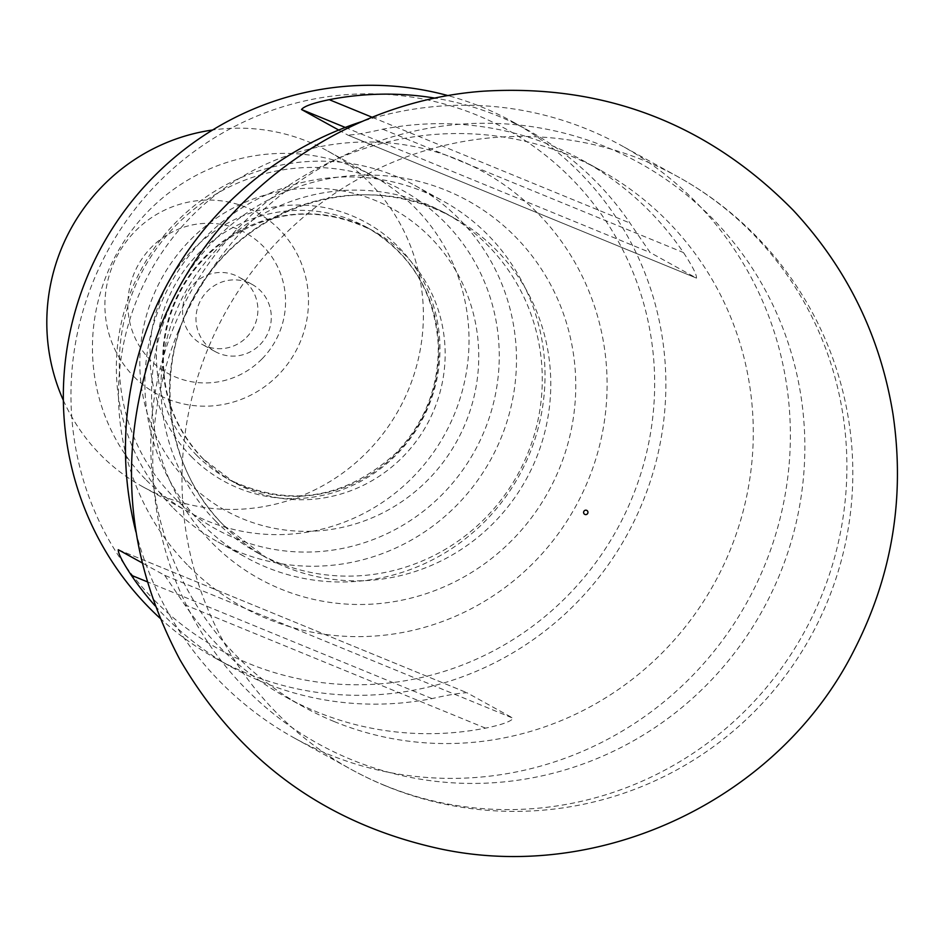 <?xml version="1.0" encoding="UTF-8"?>
<svg xmlns="http://www.w3.org/2000/svg" width="940" height="940" viewBox="0 0 940 940"><rect width="100%" height="100%" fill="white"/><g stroke="black" fill="none" stroke-linecap="round" stroke-linejoin="round"><path stroke-width="0.7" stroke-dasharray="4.7 3.53" d="M178.729 330.245A331.844 324.253 -61.1 0 1 739.263 249.652A331.844 324.253 -61.1 0 1 518.445 780.141A331.844 324.253 -61.1 0 1 178.729 330.245M334.205 721.556A306.628 299.613 118.9 0 0 722.237 568.03A306.628 299.613 118.9 0 0 600.202 170.105A306.628 299.613 118.9 0 0 189.716 293.75A306.628 299.613 118.9 0 0 303.82 706.986A306.628 299.613 118.9 0 0 334.205 721.556M164.665 575.315L184.816 604.796A306.628 299.613 118.9 0 0 285.948 697.127A306.628 299.613 118.9 0 0 316.345 711.686A306.628 299.613 118.9 0 0 485.51 728.148C501.455 724.869 510.702 721.591 513.264 718.313L164.665 575.315L142.046 562.837M155.124 605.83A306.628 299.613 118.9 0 0 232.427 667.576A306.628 299.613 118.9 0 0 262.824 682.146A306.628 299.613 118.9 0 0 431.989 698.608C447.558 695.048 459.178 693.086 466.875 692.709L513.264 718.313M118.193 549.677L466.781 692.663L118.275 549.712M159.894 618.097A306.628 299.613 118.9 0 0 216.4 658.729A306.628 299.613 118.9 0 0 246.785 673.298A306.628 299.613 118.9 0 0 634.817 519.773A306.628 299.613 118.9 0 0 512.793 121.848A306.628 299.613 118.9 0 0 448.298 95.68M338.706 130.037L348 135.16L696.493 278.111C696.787 274.703 692.439 266.196 683.474 252.566A306.628 299.613 118.9 0 0 582.342 160.246A306.628 299.613 118.9 0 0 382.78 129.215C367.305 132.763 355.684 134.726 347.906 135.113L696.493 278.111L650.116 252.508L629.953 223.027A306.628 299.613 118.9 0 0 528.821 130.695A306.628 299.613 118.9 0 0 435.373 98.183M135.912 531.911A338.377 330.633 118.9 0 0 294.385 738.041A338.377 330.633 118.9 0 0 327.919 754.115A338.377 330.633 118.9 0 0 756.113 584.692A338.377 330.633 118.9 0 0 621.457 145.583A338.377 330.633 118.9 0 0 587.923 129.508A338.377 330.633 118.9 0 0 362.582 121.319M134.044 376.74A103.612 101.238 118.9 0 0 304.783 328.788A103.612 101.238 118.9 0 0 181.291 203.851A103.612 101.238 118.9 0 0 134.044 376.74M261.931 358.998A80.252 78.419 -61.1 0 1 130.355 324.57A80.252 78.419 -61.1 0 1 227.833 225.812A80.252 78.419 -61.1 0 1 261.931 358.998M154.501 600.343A297.052 290.249 118.9 0 0 643.994 462.88A297.052 290.249 118.9 0 0 289.931 104.681A297.052 290.249 118.9 0 0 154.501 600.343M188.447 565.951A248.63 242.943 118.9 0 0 598.169 450.883A248.63 242.943 118.9 0 0 301.811 151.07A248.63 242.943 118.9 0 0 188.447 565.951M215.554 520.983A194.04 189.598 118.9 0 0 257.854 553.002A194.04 189.598 118.9 0 0 517.611 474.771A194.04 189.598 118.9 0 0 445.407 213.263A194.04 189.598 118.9 0 0 200.385 268.64A194.04 189.598 118.9 0 0 215.554 520.983M202.171 524.12A203.628 198.963 118.9 0 0 246.562 557.714A203.628 198.963 118.9 0 0 519.15 475.616A203.628 198.963 118.9 0 0 443.375 201.195A203.628 198.963 118.9 0 0 186.261 259.311A203.628 198.963 118.9 0 0 202.171 524.12M173.63 508.364A203.628 198.963 118.9 0 0 218.01 541.957A203.628 198.963 118.9 0 0 490.61 459.86A203.628 198.963 118.9 0 0 414.834 185.439A203.628 198.963 118.9 0 0 157.709 243.554A203.628 198.963 118.9 0 0 173.63 508.364M173.7 497.131A193.358 188.928 118.9 0 0 492.313 407.654A193.358 188.928 118.9 0 0 261.849 174.499A193.358 188.928 118.9 0 0 173.7 497.131M146.346 480.152A191.643 187.26 118.9 0 0 188.118 511.771A191.643 187.26 118.9 0 0 444.679 434.503A191.643 187.26 118.9 0 0 373.368 176.226A191.643 187.26 118.9 0 0 131.365 230.923A191.643 187.26 118.9 0 0 146.346 480.152M63.356 400.334A191.643 187.26 118.9 0 0 100.698 454.96A191.643 187.26 118.9 0 0 142.469 486.579A191.643 187.26 118.9 0 0 399.03 409.299A191.643 187.26 118.9 0 0 327.719 151.023A191.643 187.26 118.9 0 0 212.581 130.014M260.016 344.674A38.328 37.447 118.9 0 0 252.167 284.444A38.328 37.447 118.9 0 0 200.855 299.895A38.328 37.447 118.9 0 0 215.119 351.548A38.328 37.447 118.9 0 0 260.016 344.674M246.597 337.272A38.328 37.447 118.9 0 0 238.748 277.03A38.328 37.447 118.9 0 0 187.436 292.493A38.328 37.447 118.9 0 0 201.701 344.146A38.328 37.447 118.9 0 0 246.597 337.272M384.46 785.323A338.377 330.633 118.9 0 0 812.642 615.9A338.377 330.633 118.9 0 0 677.987 176.791A338.377 330.633 118.9 0 0 644.452 160.716A338.377 330.633 118.9 0 0 216.259 330.14A338.377 330.633 118.9 0 0 350.914 769.249A338.377 330.633 118.9 0 0 384.46 785.323M212.287 543.144A215.871 210.936 118.9 0 0 568.007 443.245A215.871 210.936 118.9 0 0 310.705 182.936A215.871 210.936 118.9 0 0 212.287 543.144M224.061 525.683A194.04 189.598 118.9 0 0 266.349 557.702A194.04 189.598 118.9 0 0 526.118 479.459A194.04 189.598 118.9 0 0 453.914 217.951A194.04 189.598 118.9 0 0 208.892 273.34A194.04 189.598 118.9 0 0 224.061 525.683M188.329 482.302A172.478 168.53 118.9 0 0 472.562 402.485A172.478 168.53 118.9 0 0 266.972 194.498A172.478 168.53 118.9 0 0 188.329 482.302M203.146 458.92A143.738 140.448 118.9 0 0 234.471 482.631A143.738 140.448 118.9 0 0 426.889 424.68A143.738 140.448 118.9 0 0 373.403 230.97A143.738 140.448 118.9 0 0 191.901 272.001A143.738 140.448 118.9 0 0 203.146 458.92M196.836 455.442A143.738 140.448 118.9 0 0 228.162 479.153A143.738 140.448 118.9 0 0 420.579 421.202A143.738 140.448 118.9 0 0 367.094 227.492A143.738 140.448 118.9 0 0 185.591 268.511A143.738 140.448 118.9 0 0 196.836 455.442M191.454 456.699A147.58 144.208 118.9 0 0 434.656 388.396A147.58 144.208 118.9 0 0 258.747 210.431A147.58 144.208 118.9 0 0 191.454 456.699M372.24 117.3L629.953 223.027M382.78 129.215L683.474 252.566M345.25 127.441L650.116 252.508M431.989 698.608L147.122 581.743M485.51 728.148L184.816 604.796M216.4 658.729L232.427 667.576M285.948 697.127L303.82 706.986M512.793 121.848L528.821 130.695M582.342 160.246L600.202 170.105M294.385 738.041L350.914 769.249A338.377 338.377 0 0 0 810.68 636.556A338.377 338.377 0 0 0 677.987 176.791L621.457 145.583M257.854 553.002L266.349 557.702L224.249 525.824C161.704 464.959 151.763 357.658 202.323 283.469C260.756 193.558 379.701 172.666 453.914 217.951L445.407 213.263M218.01 541.957L246.562 557.714M414.834 185.439L443.375 201.195M203.428 459.131C172.384 426.349 159.412 386.904 164.512 340.809C170.187 302.527 187.871 270.978 217.54 246.163C267.442 209.303 319.4 204.238 373.403 230.97L367.094 227.492C411.003 253.471 434.727 292.563 438.252 344.78C439.051 386.316 425.08 422.295 396.351 452.704C344.933 499.399 288.874 508.211 228.162 479.153L234.471 482.631L203.428 459.131M142.469 486.579L188.118 511.771M327.719 151.023L373.368 176.226M252.167 284.444L238.748 277.03M215.119 351.548L201.701 344.146"/><path stroke-width="1.41" d="M448.298 95.68A306.628 299.613 118.9 0 0 105.915 239.113A306.628 299.613 118.9 0 0 149.566 608.133A306.628 299.613 118.9 0 0 159.894 618.097M142.046 562.837L118.275 549.712C118.029 553.19 122.365 561.697 131.294 575.256A306.628 299.613 118.9 0 0 155.124 605.83M435.373 98.183A306.628 299.613 118.9 0 0 329.259 99.675C313.243 102.989 303.996 106.267 301.517 109.51L338.706 130.037M362.582 121.319A338.377 330.633 118.9 0 0 135.912 531.911M212.581 130.014A191.643 187.26 118.9 0 0 63.356 400.334M583.775 511.572A2.221 2.162 118.9 0 0 586.043 514.58A2.221 2.162 118.9 0 0 587.524 511.031A2.221 2.162 118.9 0 0 583.775 511.572M329.259 99.675L372.24 117.3M301.517 109.51L345.25 127.441M147.122 581.743L131.294 575.256M160.787 325.804C116.149 439.967 122.517 551.24 179.881 659.621C238.795 760.601 325.334 823.628 439.521 848.714C601.87 883.753 779.918 798.354 854.237 649.951C892.26 575.503 905.185 496.907 893 414.176C880.334 336.168 847.093 268.217 793.278 210.313C707.961 123.575 604.596 83.871 483.16 91.204C342.971 101.262 213.427 195.567 160.787 325.804"/></g></svg>
